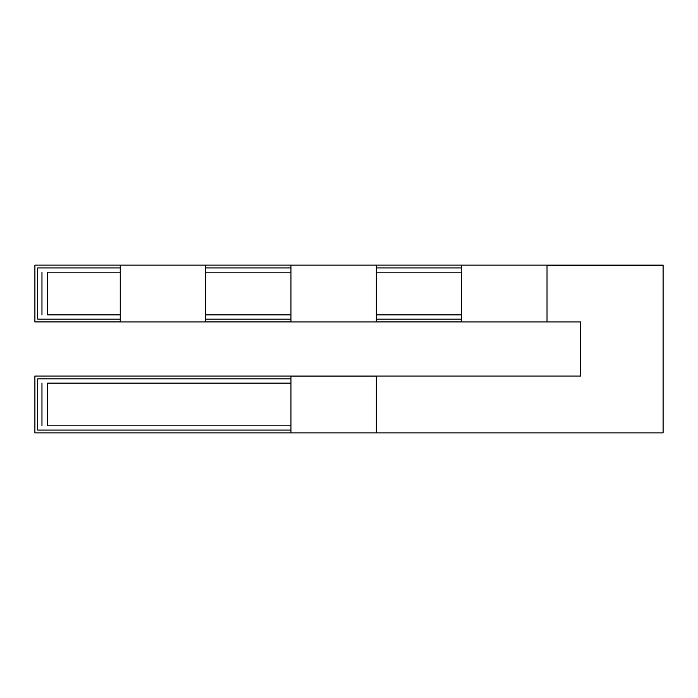 <?xml version="1.0" encoding="UTF-8"?>
<svg xmlns="http://www.w3.org/2000/svg" width="698" height="698" viewBox="0 0 698 698"><rect width="100%" height="100%" fill="white"/><g stroke="black" fill="none" stroke-linecap="round" stroke-linejoin="round"><path stroke-width="1.05" d="M34.9 321.926L120.257 321.926L34.9 321.926L34.9 265.118L34.9 321.926M205.605 321.926L290.961 321.926L205.605 321.926M376.309 321.926L461.666 321.926L376.309 321.926M580.57 321.926L580.57 376.048L34.9 376.048L34.9 432.882L290.961 432.882L34.9 432.882L34.9 376.048L580.57 376.048L580.57 321.926L580.57 376.048L376.309 376.048L376.309 432.882L376.309 376.074L290.961 376.074L290.961 432.882L376.309 432.882L290.961 432.882L290.961 376.074L376.309 376.074L376.309 432.882L663.1 432.882L663.1 265.118L34.9 265.118L663.1 265.118L663.1 265.659L547.023 265.659L547.023 321.953L547.023 265.144L461.666 265.144L461.666 321.953L547.023 321.953L461.666 321.953L461.666 265.144L547.023 265.144L547.023 321.953L547.023 265.659L663.1 265.659L663.1 432.882L376.309 432.882L376.309 376.048L580.57 376.048L580.57 321.926M37.701 267.919L120.257 267.919L37.701 267.919L37.701 319.126L37.701 267.919M205.605 267.919L290.961 267.919L205.605 267.919M376.309 267.919L461.666 267.919L376.309 267.919M290.961 430.081L37.701 430.081L37.701 378.874L290.961 378.874L37.701 378.874L37.701 430.081L290.961 430.081M461.666 319.126L376.309 319.126L461.666 319.126M290.961 319.126L205.605 319.126L290.961 319.126M120.257 319.126L37.701 319.126L120.257 319.126M47.569 272.185L47.569 314.859L120.257 314.859L47.569 314.859C40.344 314.859 40.344 314.859 47.569 314.859C40.344 314.859 40.344 314.859 47.569 314.859L47.569 272.185C40.344 272.185 40.344 272.185 47.569 272.185L120.257 272.185L47.569 272.185C40.344 272.185 40.344 272.185 47.569 272.185M205.605 314.859L290.961 314.859L205.605 314.859M376.309 314.859L461.666 314.859L376.309 314.859M290.961 383.141L47.569 383.141L47.569 425.815L290.961 425.815L47.569 425.815C40.344 425.815 40.344 425.815 47.569 425.815C40.344 425.815 40.344 425.815 47.569 425.815L47.569 383.141C40.344 383.141 40.344 383.141 47.569 383.141L290.961 383.141M461.666 272.185L376.309 272.185L461.666 272.185M290.961 272.185L205.605 272.185L290.961 272.185M47.569 383.141C40.344 383.141 40.344 383.141 47.569 383.141M120.257 321.953L205.605 321.953L205.605 265.144L120.257 265.144L120.257 321.953L120.257 265.144L205.605 265.144L205.605 321.953L120.257 321.953M290.961 321.953L376.309 321.953L376.309 265.144L290.961 265.144L290.961 321.953L290.961 265.144L376.309 265.144L376.309 321.953L290.961 321.953M547.023 321.953L580.57 321.953L547.023 321.953M41.967 425.815L41.967 383.141M41.967 314.859L41.967 272.185"/></g></svg>
